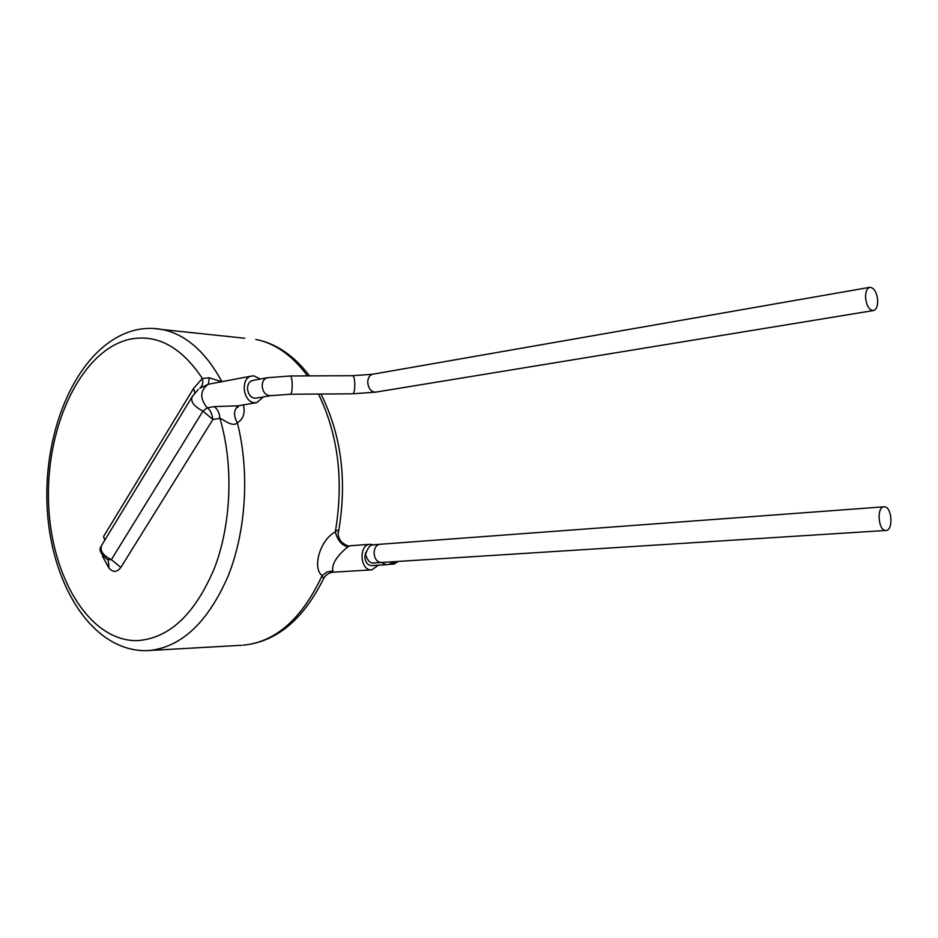 <?xml version="1.0" encoding="UTF-8"?>
<svg xmlns="http://www.w3.org/2000/svg" width="938" height="938" viewBox="0 0 938 938"><rect width="100%" height="100%" fill="white"/><g stroke="black" fill="none" stroke-linecap="round" stroke-linejoin="round"><path stroke-width="1.41" d="M884.335 506.79L884.03 506.801C876.432 506.743 878.214 531.037 885.789 530.462L886 530.462C893.609 530.545 891.909 506.414 884.335 506.79M365.679 552.459L364.847 557.137C365.457 562.472 367.684 565.286 371.542 565.614L386.468 564.688C396.035 563.468 392.119 565.497 398.204 561.37M877.675 300.09C876.643 291.953 874.017 287.708 869.807 287.333C866.853 288.294 865.446 291.777 865.575 297.792C866.618 305.929 869.233 310.185 873.407 310.56C876.397 309.599 877.816 306.116 877.675 300.09M270.683 395.66C265.841 395.648 262.992 392.471 262.148 386.128C262.253 381.485 264 378.694 267.412 377.733L252.756 380.429C249.356 381.391 247.597 384.158 247.491 388.754C248.336 395.039 251.173 398.181 256.004 398.193L270.683 395.66L290.51 394.23C291.683 393.608 292.246 390.161 292.187 383.888C291.953 379.104 291.378 376.466 290.452 375.962L352.758 375.704C353.849 376.197 354.517 378.811 354.775 383.56C354.822 389.774 354.154 393.186 352.77 393.808L375.763 392.131L873.407 310.56M350.39 545.764L347.892 546.842C336.719 555.976 331.677 563.996 332.779 570.89L333.436 572.157L371.765 569.882L378.377 565.192M373.383 544.861L370.076 544.286C358.468 544.474 359.899 570.773 371.495 569.894L371.765 569.882M260.248 379.058L254.01 375.904L251.876 375.997L208.295 384.252C199.982 390.548 199.606 398.404 207.181 407.831C209.995 409.472 211.906 413.353 212.903 419.474L202.925 411.149L207.181 407.831L214.356 406.6L238.088 405.802L256.754 402.637L263.508 396.891M251.876 375.997C240.011 377.475 242.813 402.59 254.866 402.73L256.754 402.637M332.779 570.89L327.198 571.875L322.144 575.522C301.966 618.869 275.608 642.096 243.071 645.203C276.323 641.944 303.138 619.795 323.54 578.734L322.144 575.522C312.166 568.745 319.53 540.276 335.3 531.94C337.352 529.97 338.489 529.653 338.677 530.967L338.372 532.702M243.423 404.899C245.322 413.154 243.294 419.11 237.349 422.78C232.472 427.681 223.607 419.345 219.891 418.336C233.703 464.591 231.557 523.603 214.403 568.287C194.858 614.46 169.098 638.567 137.112 640.631C88.489 641.346 49.773 574.642 48.471 499.485C46.583 424.363 81.735 350.437 129.303 339.333C156.822 333.635 181.163 346.673 202.338 378.448L209.28 377.803L221.603 381.672M214.356 406.6C217.757 409.46 219.609 413.365 219.891 418.336L212.903 419.474L120.861 567.396C117.062 572.356 113.135 572.637 109.066 568.217L102.477 556.328L102.969 555.8M209.28 377.803L208.295 384.252L199.782 388.226M101.034 546.432C98.619 549.785 100.729 554.159 107.354 559.552L111.376 559.658L202.925 411.149C193.65 406.154 190.133 401.241 192.372 396.387L198.223 389.516M347.892 546.842C341.889 545.459 337.692 540.499 335.3 531.94C343.906 480.854 338.301 434.88 318.474 394.042M238.615 405.708L237.83 406.224C233.632 410.316 233.48 415.839 237.349 422.78C249.743 471.368 246.178 530.802 228.239 575.815C208.037 622.164 181.679 647.068 149.165 650.55L145.918 650.691M200.04 388.039C202.549 385.893 203.312 382.692 202.338 378.448L193.486 388.543L194.893 392.928M380.312 544.157L379.984 544.169C376.208 544.943 374.239 548.003 374.074 553.361C374.684 558.919 376.994 561.956 380.992 562.448L381.449 562.425M383.056 563.515L386.468 564.688M389.762 563.855L397.372 561.416M365.562 554.475C367.403 560.385 370.006 563.234 373.371 563.034L377.979 562.671M352.653 375.704L372.726 374.227C369.478 375.13 367.813 377.92 367.743 382.598C368.564 388.871 371.237 392.049 375.763 392.131M153.457 328.452L162.567 329.566C153.363 327.819 144.264 328.007 135.236 330.117C81.442 343.331 44.895 421.572 46.9 500.529C48.483 579.344 89.638 650.667 145.625 650.702L241.629 645.285M104.704 540.323L103.579 536.513L193.486 388.543M244.724 338.243L162.567 329.566C185.747 334.479 205.434 351.668 221.626 381.133M309.54 375.892C294.063 355.596 276.159 343.437 255.84 339.427C275.186 343.308 292.386 355.467 307.465 375.892M191.61 397.642L101.925 544.896C99.369 550.207 102.512 555.132 111.376 559.658L120.861 567.396M109.066 568.217L108.187 560.033M365.55 554.194C370.358 541.203 373.371 546.221 374.45 544.697L884.03 506.801M376.595 562.788L886 530.462M267.412 377.733L290.452 375.962M372.726 374.227L869.807 287.333M290.604 394.23L352.77 393.808M320.948 394.019C341.326 434.634 347.236 480.279 338.677 530.967C337.399 533.687 338.243 537.263 341.198 541.707C345.876 545.4 348.924 546.748 350.355 545.752L370.076 544.286M333.377 572.157C328.992 572.59 325.709 574.783 323.528 578.734M238.51 405.732L237.76 407.502L238.709 405.697"/></g></svg>
